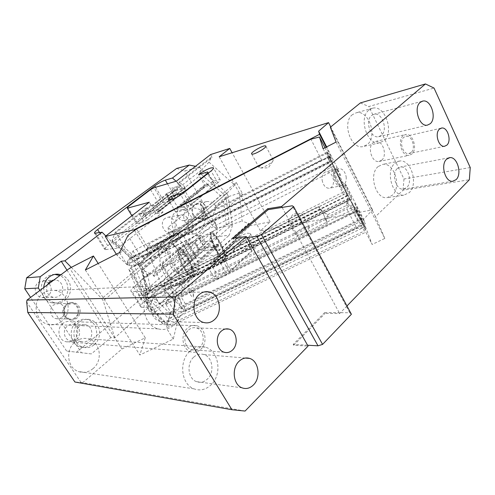 <?xml version="1.0" encoding="UTF-8"?>
<svg xmlns="http://www.w3.org/2000/svg" width="495" height="495" viewBox="0 0 495 495"><rect width="100%" height="100%" fill="white"/><g stroke="black" fill="none" stroke-linecap="round" stroke-linejoin="round"><path stroke-width="0.37" stroke-dasharray="2.48 1.86" d="M188.651 329.918C190.971 327.931 193.502 327.257 196.23 327.907C203.655 329.466 205.802 342.385 199.535 347.694C197.066 349.866 194.368 350.528 191.435 349.687C184.233 347.787 182.426 334.997 188.651 329.918M307.574 345.225L293.219 344.409L293.702 345.256L308.063 346.098M178.41 317.74L186.287 310.848L356.907 228.529L365.762 227.527L372.122 244.481L365.805 232.149L361.202 219.656L170.583 311.992L165.992 304.536L167.36 299.735L178.41 317.74L173.275 339.094L139.856 354.995L85.375 269.998M336.099 142.065L384.813 238.442L372.122 244.481M384.813 238.442L375.476 216.643L402.992 190.235L469.353 179.753M346.958 305.984L339.638 313.533L325.097 313.415L324.64 312.58L293.219 344.409M293.702 345.256L325.097 313.415M245.075 411.06L82.702 382.666L121.943 349L145.27 337.794L139.856 354.995M82.702 382.666L74.924 382.01M246.863 237.52L233.238 239.153L232.706 238.219M193.762 357.112C196.88 354.371 200.24 353.51 203.835 354.531C212.671 356.846 214.892 372.419 207.349 379.114C204.014 382.146 200.401 382.988 196.503 381.651C188.001 378.854 186.281 363.46 193.762 357.112M155.814 295.651C158.561 293.436 161.568 292.601 164.829 293.133C175.255 294.482 178.844 311.974 170.15 318.867C167.131 321.391 163.796 322.226 160.145 321.379C150.133 319.349 147.219 302.136 155.814 295.651M324.64 312.58L339.18 312.679L339.638 313.533M351.4 314.251L349.736 312.747L339.18 312.679L282.138 207.411M170.583 311.992L166.339 327.925L365.805 232.149M173.275 339.094L166.339 327.925M186.287 310.848L175.391 292.929L167.36 299.735M175.391 292.929L346.853 209.008L356.907 228.529M365.762 227.527L355.651 207.745L346.853 209.008M361.202 219.656L357 211.452L355.651 207.745M119.499 252.586L126.906 264.497L329.843 161.927L326.793 152.38L331.198 160.999L330.208 157.967L321.552 159.891L310.903 139.213M323.074 148.71L329.843 161.927M166.023 322.697L163.01 324.151L128.855 269.243L333.178 166.326L364.308 227.162L166.023 322.697L168.529 325.141L364.308 231.023L353.733 211.996L152.906 309.92L166.023 322.697M375.476 216.643L330.344 127.227M470.25 167.551L403.982 178.998L368.818 106.518L434.035 88.061M403.982 178.998L402.992 190.235M360.391 102.91L368.818 106.518M381.713 160.182C387.709 155.418 382.74 139.887 375.674 141.44L373.119 142.653C367.067 147.269 371.912 162.855 378.923 161.488L381.713 160.182M352.514 114.593C341.773 122.246 350.67 149.41 362.866 146.625L367.29 144.552C377.877 136.459 368.596 109.445 356.233 112.792L352.514 114.593M378.137 166.549C368.466 174.221 375.606 199.225 386.935 197.697L392.306 195.271C401.847 187.178 394.348 162.329 382.864 164.34L378.137 166.549M145.27 337.794L98.171 263.464M121.943 349L69.653 268.203M81.062 382.486L26.68 301.975M324.98 147.739L330.208 157.967M234.618 237.984L233.238 239.153M326.793 152.38L133.013 250.946L126.906 264.497M133.013 250.946L137.814 258.755L139.615 254.504L127.945 235.484M136.502 228.999L148.011 247.921L139.615 254.504M148.011 247.921L321.552 159.891M190.061 351.116C194.77 347.007 199.832 345.683 205.239 347.131C218.976 350.491 222.589 374.517 210.957 384.962C205.741 389.751 200.073 391.038 193.96 388.835C181.015 384.337 178.584 360.737 190.061 351.116M151.903 289.321C156.018 286.036 160.504 284.749 165.373 285.454C181.578 287.249 187.376 314.263 173.962 325.042C169.197 329.051 163.932 330.332 158.159 328.878C142.931 325.481 138.736 299.129 151.903 289.321M349.736 312.747L292.273 205.784M165.992 304.536L357 211.452M128.855 269.243L139.25 295.051C140.951 299.036 143.773 301.672 147.727 302.94L146.922 306.096L148.927 310.544L163.01 324.151M148.927 310.544L146.817 298.281L145.382 295.973L146.143 297.105L146.087 301.214L147.727 302.94L163.826 295.045C165.621 290.936 165.726 286.834 164.136 282.75L318.353 206.533C319.999 209.892 322.573 212.306 326.063 213.766L328.166 214.434L346.092 205.642C347.985 201.298 347.973 197.035 346.055 192.846L343.493 192.023L329.113 162.366L130.006 263L141.675 291.883L343.493 192.023M333.178 166.326L346.055 192.846M168.529 325.141L167.261 324.974L150.226 308.416L173.442 297.074L173.72 298.442C171.48 296.251 168.182 295.119 163.826 295.045C167.372 291.171 169.593 287.861 170.49 285.114L169.828 283.92L321.162 209.317L320.859 209.014L348.065 195.593L329.472 157.311L330.66 160.962L346.308 193.192L164.779 282.88L164.136 282.75M170.49 285.114L171.518 287.595L148.568 298.881L168.875 318.91L170.119 313.657L358.714 222.391L363.967 224.767L350.194 199.751L354.272 208.742L365.737 229.519L364.308 231.023M171.251 286.259L322.486 211.835L323.018 213.116L171.518 287.595L173.442 297.074L354.272 208.742L354.859 210.041C353.269 207.356 350.342 205.889 346.092 205.642C348.567 202.177 349.513 199.374 348.919 197.233L350.194 199.751L348.567 199.188L346.871 201.106L358.714 222.391M363.967 224.767L365.737 229.519M354.859 210.041L364.308 227.162M173.72 298.442L327.288 223.499L326.496 221.55C326.007 219.291 326.564 216.915 328.166 214.434L326.063 213.766M403.122 135.729C397.039 140.481 401.983 156.748 409.043 155.374L411.852 154.038C417.873 149.119 412.805 132.926 405.69 134.485L403.122 135.729M369.004 110.014L372.735 108.188C385.16 104.822 394.54 132.493 383.922 140.722L379.479 142.826C367.222 145.623 358.213 117.785 369.004 110.014M394.868 163.263L399.607 161.03C411.141 159.013 418.714 184.437 409.161 192.685L403.772 195.154C392.399 196.682 385.166 171.078 394.868 163.263M411.128 152.522L408.808 153.629C402.918 154.786 398.791 141.236 403.852 137.263L406.011 136.224C411.939 134.937 416.147 148.432 411.128 152.522M397.392 168.467L400.548 166.982C408.022 165.732 412.91 182.278 406.68 187.586L403.258 189.164C395.845 190.216 391.106 173.597 397.392 168.467M371.64 115.44L374.146 114.221C382.202 112.099 388.259 130.105 381.336 135.401L378.533 136.738C370.545 138.625 364.648 120.545 371.64 115.44M61.559 321.366C57.432 324.491 52.909 325.475 47.984 324.318C35.015 321.614 31.68 301.146 42.972 293.455C46.511 290.881 50.366 289.86 54.53 290.392C68.44 291.728 73.217 312.97 61.559 321.366M93.023 368.62C88.438 372.32 83.507 373.267 78.235 371.46C67.091 367.773 65.21 349.334 75.209 341.866C79.318 338.673 83.717 337.664 88.407 338.834C100.337 341.544 103.269 360.546 93.023 368.62M137.814 258.755L331.198 160.999M146.817 298.281L146.143 297.105M169.828 283.92L164.779 282.88L141.483 294.395L141.675 291.883M318.353 206.533L320.859 209.014L146.229 295.125L141.483 294.395L128.818 263.012L130.006 263M321.162 209.317L322.375 211.538L326.49 214.187M329.472 157.311L329.107 157.051L131.59 257.183L131.125 257.839L146.229 295.125L348.072 195.692L346.308 193.192M329.113 162.366L330.66 160.962M131.125 257.839L128.818 263.012M348.072 195.692L343.555 194.653L327.801 162.131L329.107 157.051M348.919 197.233L349.625 198.483M168.875 318.91L167.261 324.974M169.259 318.174L363.54 224.39M354.272 208.742L353.733 211.996M348.567 199.188L149.886 296.944L148.568 298.881L150.226 308.416L152.906 309.92M322.486 211.835L321.88 210.554M350.194 199.751L323.018 213.116L327.288 223.499M327.801 162.131L136.397 258.922L131.59 257.183M146.52 295.076C147.516 294.383 148.444 292.898 149.292 290.627L343.555 194.653M149.886 296.944L152.912 296.48L346.871 201.106M62.933 323.433C56.541 328.055 58.193 339.756 65.495 341.593C68.496 342.41 71.286 341.822 73.854 339.83C80.357 334.979 78.266 323.037 70.649 321.614C67.883 321.026 65.315 321.632 62.933 323.433M200.611 349.458C208.141 343.06 205.524 327.542 196.583 325.71C193.335 324.955 190.321 325.76 187.549 328.123C180.087 334.193 182.21 349.526 190.829 351.84C194.374 352.879 197.635 352.081 200.611 349.458M322.121 180.199C323.266 185.514 325.667 188.218 329.324 188.304C332.454 187.432 333.828 184.598 333.444 179.803C332.293 174.444 329.856 171.746 326.143 171.715C323.093 172.631 321.75 175.459 322.121 180.199M346.166 176.802C346.562 181.671 345.194 184.548 342.064 185.427C338.401 185.322 335.994 182.568 334.83 177.167C334.441 172.347 335.777 169.476 338.834 168.56C342.546 168.603 344.99 171.35 346.166 176.802M195.667 258.198L187.197 243.856L183.781 245.675L192.264 259.993L195.667 258.198L218.858 254.411L217.286 251.701L248.923 223.097L250.396 225.732L270.134 221.834L260.42 230.849L372.562 209.837L363.59 219.304L345.918 184.672L342.342 187.116L346.364 186.219L345.918 184.672M372.562 209.837L330.728 126.918M340.739 175.706L336.848 169.024C336.848 169.865 339.143 174.958 343.734 184.295L351.858 199.275C351.821 198.347 349.526 193.254 344.972 183.998L340.331 180.898C339.638 179.11 339.774 177.377 340.739 175.706L337.083 167.36L326.638 146.891M337.083 167.36C333.166 170.528 332.541 175.44 335.208 182.086C337.175 185.637 339.558 187.314 342.342 187.116M344.972 183.998L346.364 186.219M260.42 230.849L219.192 156.76M221.605 245.297C217.132 236.684 213.685 232.285 211.278 232.106C209.719 233.702 211.062 239.042 215.3 248.131C219.829 256.806 223.264 261.205 225.609 261.335C227.168 259.652 225.831 254.306 221.605 245.297M131.874 215.758L136.608 223.554L136.929 222.416L127.66 207.133M150.573 189.622L159.464 204.627L162.923 202.752L154.05 187.723M210.585 154.564L212.145 157.354L211.625 156.896L179.388 182.092L179.92 182.568L178.052 184.029L183.404 188.843L152.553 213.308L143.117 215.684L146.501 207.789L115.285 232.18L112.105 240.366L112.272 241.108L115.811 242.352L198.866 176.492L220.523 195.834L224.495 194.9L199.776 172.854L201.799 169.717L112.105 240.366L139.899 266.57L139.175 264.039L220.523 195.834M158.289 211.755L156.383 210.016L139.472 214.341L143.086 212.38L165.936 194.473L166.716 193.458L166.11 193.489L185.093 188.199L158.196 209.558L159.34 211.489L158.289 211.755L185.118 190.383L183.404 188.843L185.26 187.37L179.92 182.568L212.145 157.354M162.923 202.752L170.998 200.76L166.716 193.458M178.052 184.029L176.387 181.151M272.993 159.805L273.11 160.788C272.002 162.948 263.6 167.725 260.42 167.997L259.219 167.842C257.208 166.518 270.771 158.604 272.993 159.805M205.264 186.337L178.249 208.253C175.917 210.183 175.038 211.452 175.614 212.064L177.841 212.058C182.018 210.808 186.287 208.506 190.643 205.159L217.788 182.915C219.792 181.238 220.541 180.137 220.046 179.611L217.503 179.716C213.37 181.059 209.286 183.261 205.264 186.337L204.528 185.037L207.851 184.121L208.587 185.427L214.366 183.849L208.315 173.132M178.249 208.253L177.47 206.922L204.528 185.037L198.6 174.617M207.888 173.479L214.453 185.111L214.366 183.849M214.453 185.111L192.171 203.358L185.309 191.497M208.587 185.427L203.866 187.976L203.426 187.197L202.375 187.085L180.916 204.447L180.762 206.093L181.535 207.43L187.258 206.007L192.171 203.358M187.258 206.007L180.799 194.881M143.086 212.38L147.566 219.836L170.237 201.793L170.998 200.76M207.851 184.121L202.375 187.085M179.388 182.092L175.669 190.055L185.26 187.37M175.669 190.055L143.117 215.684M202.108 213.889L204.918 208.649L172.959 235.434L173.757 233.838L143.346 259.287L142.572 257.437L173.052 232.013L168.046 227.446L200.289 200.877L202.108 213.889L170.354 240.607L172.959 235.434L139.887 263.148L133.743 266.242L139.541 261.397L142.609 260.865L140.066 266.322L227.564 192.666L234.76 185.019L208.995 162.156L211.625 156.896M208.995 162.156L201.799 169.717M180.916 204.447L181.671 206L181.535 207.43M199.776 172.854L198.866 176.492M227.564 192.666L224.495 194.9M146.501 207.789L152.553 213.308M143.346 259.287L143.717 258.495L206.229 206.211L204.918 208.649L236.251 182.389L234.76 185.019M242.934 194.417L147.912 276.185L141.787 279.236L147.504 274.335L150.598 273.871L141.57 269.602L142.69 269.744L147.739 293.807L147.454 297.538L148.463 298.862L159.848 304.283L188.663 278.215L177.903 273.457L208.438 246.349L219.081 250.687L248.973 223.641L242.086 221.055L239.271 193.124L242.934 194.417L236.251 182.389M133.743 266.242L127.147 264.776C126.943 261.614 128.087 259.355 130.587 257.994L133.31 257.066L149.032 254.183L159.489 248.898L158.907 250.513C158.412 252.079 158.815 254.727 160.12 258.446C159.371 262.808 161.419 269.274 166.264 277.844C170.033 283.79 172.972 286.562 175.088 286.166L176.102 284.829L186.281 279.824L188.935 280.999L189.703 279.91L190.556 276.278L197.691 272.764L194.362 262.981L182.278 242.575L177.334 238.466L179.308 233.3C180.941 233.071 183.311 235.496 186.405 240.57L193.496 252.586L147.535 275.517L147.912 276.185M147.535 275.517L139.887 263.148M177.334 238.466L170.138 242.105L169.042 245.396C168.597 246.943 169.036 249.579 170.367 253.298C169.736 257.617 171.839 264.083 176.672 272.689C180.421 278.666 183.311 281.482 185.334 281.129L186.281 279.824M176.102 284.829L178.831 285.962L180.118 283.078L182.958 287.781L180.811 296.425L357.427 210.307L361.622 218.524L185.378 303.942L183.979 310.019L163.888 289.29L162.354 286.778L146.792 248.96L148.884 243.806L153.66 251.677L156.556 244.035L159.489 248.898M185.378 303.942L180.811 296.425M160.12 258.446L170.367 253.298M193.496 252.586C197.22 259.262 198.965 264.367 198.73 267.888L197.691 272.764M180.118 283.078L169.748 288.177L153.698 290.113C149.354 290.602 144.806 289.08 140.066 285.553L141.787 279.236M182.278 242.575L175.162 246.157L170.138 242.105M175.162 246.157L187.283 266.483L190.556 276.278M194.362 262.981L187.283 266.483M159.848 304.283L150.461 288.715L147.504 274.335M180.508 248.131L172.959 244.969L185.043 256.039L184.183 250.773L154.353 276.649L152.936 274.929L182.828 249.103L180.508 248.131M152.936 274.929L154.118 275.468L215.474 222.342L204.559 218.14L172.959 244.969M239.271 193.124L229.575 196.249L142.442 270.177L148.463 298.862L232.656 224.192L242.086 221.055M150.461 288.715L142.294 295.88L153.493 313.842L193.922 277.082L170.954 280.151L171.097 278.772L162.261 264.2L162.075 265.524L170.954 280.151M159.737 303.726L192.27 274.31L193.922 277.082M232.656 224.192L229.259 224.749L226.203 197.938L229.575 196.249M226.203 197.938L223.536 201.174L142.69 269.744M182.828 249.103L184.183 250.773M162.075 265.524L169.618 264.311L173.176 262.43L177.476 269.577L173.924 271.452L191.41 268.872L192.27 274.31M208.438 246.349L218.307 244.592L187.661 272.064L188.663 278.215M191.101 266.923L191.41 268.872L193.279 268.599L192.19 266.762L217.435 244.165L216.334 244.363L191.101 266.923L192.19 266.762M147.739 293.807L226.283 224.656L229.259 224.749M187.661 272.064L177.903 273.457M142.572 257.437L143.717 258.495M200.289 200.877L206.229 206.211M168.046 227.446L170.354 240.607M173.757 233.838L173.052 232.013M215.474 222.342L216.284 228.715L185.043 256.039M154.118 275.468L154.353 276.649M193.279 268.599L218.474 245.965L216.587 246.3L216.334 244.363M218.474 245.965L217.435 244.165M177.476 269.577L198.922 250.643L194.801 243.62L173.176 262.43M194.801 243.62L195.476 242.476L194.832 242.42L187.197 243.856M198.922 250.643L199.584 249.48L198.934 249.412L194.832 242.42M217.286 251.701L216.587 246.3L198.934 249.412M218.858 254.411L250.396 225.732M192.264 259.993L171.097 278.772M183.781 245.675L162.261 264.2M218.307 244.592L219.081 250.687M248.973 223.641L248.923 223.097M204.559 218.14L216.284 228.715M142.294 295.88L140.066 285.553M127.147 264.776L117.03 255.358L125.582 248.447L139.541 261.397M169.748 288.177L183.899 311.386L153.493 313.842M146.792 248.96L329.218 156.451L328.018 152.745L332.417 161.364L330.561 155.795L156.556 244.035M332.417 161.364L153.66 251.677M328.018 152.745L148.884 243.806M162.354 286.778L348.035 195.191L329.218 156.451M163.888 289.29L349.445 197.944L348.035 195.191M361.622 218.524L363.417 223.344L183.979 310.019M363.417 223.344L349.445 197.944M363.59 219.304L365.304 223.839L354.94 203.532L182.958 287.781M354.94 203.532L357.427 210.307M365.304 223.839L183.899 311.386M158.196 209.558L156.383 210.016L151.049 205.159L115.849 232.7L125.582 248.447M185.093 188.199L186.182 190.086L159.34 211.489M186.182 190.086L185.118 190.383M115.285 232.18L115.849 232.7M181.671 206L203.866 187.976M147.566 219.836L143.965 221.785L136.608 223.554M172.897 199.108L177.47 206.922L180.762 206.093M136.929 222.416L159.464 204.627M151.049 205.159L149.292 202.214M116.319 254.207L117.03 255.358M134.578 230.46L149.032 254.183M330.561 155.795L326.149 147.145M270.134 221.834L232.112 152.726M303.93 227.564C298.021 230.237 295.224 232.65 295.54 234.803C296.301 235.472 298.009 235.323 300.669 234.37C306.622 231.685 309.443 229.265 309.127 227.118C308.348 226.438 306.615 226.592 303.93 227.564M217.033 278.864L214.632 278.468C213.896 277.571 214.601 276.092 216.761 274.026L226.067 272.782L219.378 261.267L224.204 258.73L245.149 239.444L244.864 237.866L251.225 249.127L241.863 250.656C245.638 247.42 249.635 245.322 253.848 244.351L256.571 244.685C257.202 245.464 256.589 246.751 254.739 248.552L229.562 272.312C225.485 275.833 221.302 278.023 217.033 278.864M251.225 249.127L251.547 250.773L230.874 270.264L226.067 272.782M210.121 262.684L235.546 239.555C239.363 236.35 243.379 234.228 247.58 233.201L250.272 233.461C250.878 234.191 250.241 235.447 248.366 237.229L222.855 260.735C218.728 264.231 214.533 266.434 210.276 267.349L207.906 267.022C207.195 266.174 207.931 264.726 210.121 262.684L216.761 274.026M235.546 239.555L241.863 250.656M251.547 250.773L245.149 239.444M224.204 258.73L230.874 270.264M239.654 240.18L238.949 238.937L234.308 241.387L234.735 242.129L213.865 261.168L214.131 261.459L234.277 243.02L239.654 240.18L236.251 240.793L210.858 263.946L214.242 263.439L213.5 262.164L219.378 261.267M234.308 241.387L213.419 260.407L213.5 262.164M238.949 238.937L244.864 237.866M213.865 261.168L213.419 260.407M214.242 263.439L214.143 261.391M234.277 243.02L234.735 242.129M296.932 214.539L299.995 213.667L302.099 213.976C302.358 216.03 299.5 218.425 293.529 221.16C290.868 222.15 289.173 222.329 288.437 221.71L288.709 220.058C290.379 217.979 293.12 216.142 296.932 214.539M165.949 248.323L167.966 253.409C167.966 255.655 166.877 255.179 164.705 251.974C162.131 246.72 162.02 244.796 164.377 246.201L165.949 248.323L168.034 248.775L167.966 253.409M191.392 290.683L193.465 296.066C193.44 298.126 192.444 297.699 190.488 294.791C187.908 289.476 187.754 287.484 190.024 288.808L191.392 290.683L193.619 291.419L193.465 296.066M184.146 268.983C187.877 274.991 190.73 277.831 192.691 277.509C195.414 276.81 192.351 265.722 187.203 257.221C183.472 251.144 180.582 248.255 178.54 248.552C175.867 249.189 178.862 260.327 184.146 268.983M178.571 251.021C180.205 244.146 194.665 268.525 192.765 274.836C192.444 276.142 191.602 276.383 190.241 275.554C185.606 273.036 177.358 256.15 178.472 251.466L178.571 251.021M217.441 252.493C221.104 258.613 223.777 261.583 225.454 261.403C227.768 260.915 224.322 249.895 219.254 241.244C215.585 235.063 212.881 232.037 211.13 232.186C208.853 232.607 212.244 243.676 217.441 252.493M193.91 275.171C195.674 269.459 183.379 246.782 179.654 248.942L178.782 250.408C177.606 255.358 186.355 273.271 191.256 275.932L193.069 276.383L193.91 275.171M225.33 258.805C226.246 254.424 217.299 236.288 213.11 234.017C212.132 233.417 211.538 233.603 211.328 234.587C209.769 240.236 224.668 266.056 225.312 258.916L225.33 258.805M224.99 259.881C225.961 255.222 216.513 236.053 212.058 233.646L210.765 233.324L210.158 234.246C208.624 239.141 221.296 263.024 224.334 261.001L224.99 259.881M94.26 344.712C98.264 341.104 100.002 336.538 99.483 331.013C98.771 326.347 96.531 322.907 92.757 320.698L89.434 319.485C85.814 318.829 82.455 319.696 79.361 322.084C70.562 328.501 72.975 344.885 83.055 347.243C87.101 348.282 90.833 347.44 94.26 344.712M91.457 344.477C100.386 337.67 97.218 321.02 86.656 319.411C83.055 318.761 79.714 319.621 76.626 321.991C67.865 328.371 70.259 344.644 80.295 346.989C84.323 348.022 88.048 347.187 91.457 344.477M43.727 287.595C43.845 295.824 47.607 300.911 55.025 302.853C58.682 303.398 62.011 302.538 65.018 300.286C69.201 296.771 71.032 292.199 70.507 286.568C69.783 281.803 67.45 278.227 63.515 275.845L60.928 274.725M54.852 274.391C51.969 274.36 49.333 275.214 46.932 276.953C37.051 283.542 40.881 301.579 52.402 302.89C56.04 303.429 59.351 302.575 62.351 300.335C70.723 294.37 69.207 279.372 59.846 275.536M91.334 353.913L66.621 351.029L91.334 353.913L110.769 337.615L114.772 337.875L148.877 307.284L141.966 307.296L132.165 291.66L144.701 291.227L148.877 307.284M39.928 290.435L81.322 352.564M66.621 351.029L30.585 297.427M64.263 316.423C60.025 310.613 65.451 301.189 72.115 302.6C74.324 302.99 76.088 304.153 77.399 306.089C81.675 312.005 75.958 321.589 69.121 319.795L64.263 316.423M65.606 316.447C61.355 310.625 66.794 301.164 73.477 302.581C75.686 302.971 77.449 304.14 78.767 306.083C83.055 312.017 77.325 321.632 70.476 319.832L65.606 316.447M176.69 168.43L184.703 170.862L199.281 167.075L195.476 166.308M176.078 181.244L180.842 185.526L155.678 205.326L163.059 212.046L156.123 213.772L175.539 198.303C177.476 196.725 178.225 195.704 177.798 195.24L174.419 195.711C171.041 196.793 167.545 198.693 163.925 201.397L107.749 245.761C105.287 247.754 104.327 249.041 104.866 249.629L117.965 248.174L105.837 236.004M180.842 185.526L171.728 188.125L173.59 188.02C174.005 188.459 173.238 189.455 171.282 191.021L175.539 198.303M75.067 317.598C73.316 318.941 71.391 319.411 69.3 319.021C63.249 318.062 61.454 308.484 66.646 304.821L72.023 303.385C78.247 304.072 80.32 313.793 75.067 317.598M204.738 211.953C201.756 209.144 201.329 202.04 206.984 201.533C209.948 201.484 212.392 202.269 214.316 203.891L215.504 205.982C216.123 209.267 213.011 217.132 209.298 217.076C207.535 216.878 206.421 215.876 205.951 214.063L204.738 211.953L204.194 212.411L205.413 214.521C205.79 221.413 203.748 227.168 199.281 231.802L194.776 233.758C192.004 233.566 190.123 231.74 189.133 228.288L187.877 226.153C182.847 219.836 182.395 214.415 186.516 209.886L191.441 207.931C196.1 207.696 200.351 209.193 204.194 212.411M192.97 215.195C190.649 209.138 192.035 205.221 197.121 203.445C199.683 203.29 201.756 204.485 203.34 207.04C205.648 213.184 204.2 217.095 198.984 218.771C196.521 218.852 194.516 217.658 192.97 215.195M188.57 233.312C197.517 226.896 191.293 208.315 180.669 209.948L175.966 211.841C167.032 217.955 172.761 236.437 183.193 235.354L188.57 233.312M163.059 212.046L117.965 248.174M155.678 205.326L151.711 206.372L171.282 191.021M156.123 213.772L151.711 206.372M61.887 317.301C67.035 313.613 65.018 304.202 58.93 303.534L53.664 304.926C48.584 308.472 50.329 317.747 56.244 318.675C58.292 319.058 60.173 318.601 61.887 317.301M201.595 217.008L198.922 218.072C193.199 218.877 189.845 208.544 194.745 205.153L197.227 204.138C203.006 203.179 206.502 213.524 201.595 217.008M186.293 219.563C191.132 216.173 187.704 206.112 182.005 207.065L179.561 208.061C174.729 211.371 178.014 221.401 183.657 220.609L186.293 219.563M217.324 227.712L216.142 236.851L229.265 235.181L232.427 225.541L217.324 227.712L184.703 170.862M197.66 235.509L206.347 250.377L213.747 249.096L212.59 240.36L203.216 242.111L199.188 235.205L197.66 235.509C194.238 236.393 190.785 238.231 187.302 241.022L133.607 287.149C131.262 289.222 130.414 290.639 131.057 291.4L132.165 291.66M206.347 250.377C202.907 251.194 199.466 253.007 196.039 255.835L143.253 302.594C140.951 304.697 140.147 306.158 140.828 306.98L141.966 307.296M199.188 235.205L201.168 235.354C201.675 235.96 201.007 237.086 199.163 238.732L180.613 254.845L184.845 261.948L203.247 245.73C205.079 244.072 205.734 242.927 205.208 242.29L203.216 242.111M144.701 291.227L187.704 253.619L180.613 254.845M212.59 240.36L188.929 261.292L184.845 261.948M178.435 216.049C172.972 219.817 176.536 231.128 182.933 230.398L186.139 229.166C191.602 225.281 187.859 213.939 181.387 214.873L178.435 216.049M164.996 218.419C159.607 222.106 163.103 233.114 169.414 232.396L172.576 231.19C177.971 227.391 174.29 216.34 167.91 217.262L164.996 218.419M47.229 284.971C45.447 291.351 47.52 295.49 53.46 297.39L56.56 297.217L59.375 295.831C65.526 291.561 62.679 280.288 55.347 279.984L53.893 279.991M48.541 282.874L43.925 280.789L38.635 282.305C32.689 286.277 35.089 297.037 42.056 297.699L47.854 296.177C51.82 292.347 52.26 288.127 49.166 283.524M88.599 340.139C94.038 336.031 92.188 325.896 85.796 324.825C83.544 324.386 81.458 324.912 79.534 326.397C74.157 330.351 75.716 340.343 81.91 341.686C84.323 342.268 86.551 341.754 88.599 340.139M76.471 339.242C81.817 335.257 80.017 325.401 73.743 324.361C71.534 323.928 69.486 324.442 67.592 325.883C62.314 329.719 63.83 339.428 69.913 340.739C72.276 341.309 74.46 340.808 76.471 339.242M188.929 261.292L187.704 253.619M187.877 226.153L101.791 298.621L103.263 300.911L114.772 337.875M189.133 228.288L103.263 300.911M205.951 214.063L205.413 214.521M199.281 167.075L226.809 193.372L214.316 203.891M226.809 193.372L227.972 195.438L215.504 205.982M227.972 195.438L232.427 225.541M76.403 352.341L216.142 236.851M213.747 249.096L229.265 235.181M67.011 270.177L110.769 337.615M71.286 267.362L101.791 298.621M145.382 295.973L139.25 295.051M348.065 195.593L348.313 195.927M136.397 258.922L149.292 290.627M170.119 313.657L152.912 296.48M166.11 193.489L170.391 200.778M170.237 201.793L165.936 194.473M203.426 187.197L181.207 205.202M133.31 257.066L178.707 234.061M186.405 240.57L140.308 263.786M169.042 245.396L158.907 250.513M179.66 284.848L189.703 279.91M198.73 267.888L153.698 290.113M173.924 271.452L169.618 264.311M223.536 201.174L226.283 224.656M139.175 264.039L115.811 242.352M139.472 214.341L143.965 221.785M217.788 182.915L211.049 170.954M190.643 205.159L183.546 192.908M222.855 260.735L229.562 272.312M248.366 237.229L254.739 248.552M167.452 183.781L174.419 195.711M175.917 195.302L171.728 188.125M155.597 187.271L163.925 201.397M95.603 233.312L105.899 249.746M99.551 232.638L107.749 245.761M196.039 255.835L187.302 241.022M133.607 287.149L143.253 302.594M203.247 245.73L199.163 238.732M225.51 328.983L196.23 327.907M224.105 352.223L191.435 349.687M245.31 358.046L203.835 354.531M242.092 387.851L196.503 381.651M204.101 291.97L164.829 293.133M203.872 322.523L160.145 321.379M378.923 161.488L409.043 155.374M375.674 141.44L405.69 134.485M372.735 108.188L356.233 112.792M379.479 142.826L362.866 146.625M399.607 161.03L382.864 164.34M403.772 195.154L386.935 197.697M444.522 146.291L408.808 153.629M441.02 128.193L406.011 136.224M448.897 157.812L400.548 166.982M452.647 181.3L403.258 189.164M422.043 101.283L374.146 114.221M427.352 125.155L378.533 136.738M158.159 328.878L47.984 324.318M165.373 285.454L54.53 290.392M193.96 388.835L78.235 371.46M205.239 347.131L88.407 338.834M146.087 301.214L146.922 306.096M348.09 195.661L329.41 157.206M363.819 224.551L349.953 199.355M322.375 211.532L326.496 221.55M196.583 325.71L70.649 321.614M190.829 351.84L65.495 341.593M342.064 185.427L329.324 188.304M211.278 232.106L336.848 169.024M265.852 146.223L273.172 159.91M251.701 153.995L259.219 167.842M225.609 261.335L351.858 199.275M260.42 167.997L268.321 167.842L273.11 160.788M139.899 266.57L226.636 193.545M179.308 233.3L130.587 257.994M175.088 286.166L185.334 281.129M178.831 285.962L188.935 280.999M141.582 269.688L147.454 297.538M225.862 198.217L141.57 269.602M199.584 249.48L195.476 242.476M112.272 241.108L139.732 266.607M175.614 212.064L168.498 199.949M220.046 179.611L213.537 168.009M207.906 267.022L214.632 278.468M250.272 233.461L256.571 244.685M214.131 261.459L234.519 242.847M309.127 227.118L302.099 213.976M288.709 220.058L293.195 214.007L299.995 213.667M295.54 234.803L288.437 221.71M338.834 168.56L326.143 171.715M168.034 248.775L164.371 246.201M193.619 291.419L190.024 288.808M192.691 277.509L225.454 261.403M178.54 248.552L211.13 232.186M190.241 275.554L191.256 275.932M178.472 251.466L178.782 250.408M179.654 248.942L210.765 233.324M193.069 276.383L224.334 261.001M213.11 234.017L212.058 233.646M225.312 258.916L224.971 259.993M86.656 319.411L89.434 319.485M80.295 346.989L83.055 347.243M73.477 302.581L72.115 302.6M70.476 319.832L69.121 319.795M94.594 233.256L104.866 249.629M206.984 201.533L197.121 203.445M180.669 209.948L191.441 207.931M183.193 235.354L194.776 233.758M58.93 303.534L72.023 303.385M56.244 318.675L69.3 319.021M173.59 188.02L177.798 195.24M182.005 207.065L197.227 204.138M183.657 220.609L198.922 218.072M140.828 306.98L131.057 291.4M205.208 242.29L201.168 235.354M169.414 232.396L182.933 230.398M167.91 217.262L181.387 214.873M43.925 280.789L52.909 280.158M53.751 280.096L55.347 279.984M42.056 297.699L53.46 297.39M73.743 324.361L85.796 324.825M69.913 340.739L81.91 341.686M209.298 217.076L198.984 218.771M52.402 302.89L55.025 302.853"/><path stroke-width="0.74" d="M221.166 331.248C223.554 329.138 226.153 328.42 228.968 329.107C236.616 330.753 238.875 344.446 232.44 350.089C229.909 352.397 227.131 353.108 224.105 352.223C216.674 350.225 214.768 336.65 221.166 331.248M231.926 409.724L245.075 411.06L308.063 346.098L246.324 236.567L175.521 296.895L173.163 314.164L27.776 312.469L74.924 382.01L231.926 409.724L173.163 314.164M253.353 385.042C249.901 388.346 246.151 389.287 242.092 387.851C233.225 384.875 231.357 368.162 239.116 361.245C242.346 358.256 245.836 357.31 249.579 358.405C258.767 360.886 261.15 377.741 253.353 385.042M214.31 319.795C211.167 322.536 207.69 323.445 203.872 322.523C193.384 320.333 190.253 301.61 199.219 294.568C202.084 292.168 205.221 291.258 208.636 291.84C219.526 293.325 223.35 312.296 214.31 319.795M281.636 206.477L282.138 207.411L268.216 209.657L267.715 208.742L281.636 206.477L425.453 83.94L434.035 88.061L470.25 167.551L469.353 179.753L346.958 305.984M27.776 312.469L26.68 301.975L26.996 300.112L175.521 296.895M267.715 208.742L232.706 238.219L246.324 236.567M282.138 207.411L292.273 205.784L293.646 206.675L261.391 234.519L256.794 236.332L318.019 345.819L307.574 345.225M256.794 236.332L246.863 237.52M293.646 206.675L351.4 314.251L322.579 344.402L318.019 345.819M425.453 83.94L360.391 102.91L330.344 127.227L336.099 142.065L323.074 148.71L319.492 136.997L310.903 139.213L136.502 228.999L127.945 235.484L119.499 252.586L85.375 269.998L93.437 255.995L98.171 263.464M446.849 145.153C451.873 140.927 447.579 126.763 441.627 128.05L439.461 129.121C434.387 133.235 438.607 147.46 444.522 146.291L446.849 145.153M456.087 179.648L452.647 181.3C445.184 182.352 440.29 164.588 446.601 159.192L449.769 157.645C457.293 156.395 462.324 174.054 456.087 179.648M430.174 123.769L427.352 125.155C419.29 127.054 413.201 107.687 420.243 102.347L422.773 101.085C430.904 98.95 437.128 118.212 430.174 123.769M319.492 136.997L324.98 147.739M268.216 209.657L234.618 237.984M261.391 234.519L322.579 344.402M26.996 300.112L69.653 268.203L93.437 255.995M330.728 126.918L328.556 122.612L318.619 131.187L319.591 134.306L134.17 229.785L105.249 236.462L149.292 202.214L127.289 208.197L131.874 215.758M326.638 146.891L318.619 131.187M127.289 208.197L127.66 207.133L150.573 189.622L154.05 187.723L176.387 181.151L210.585 154.564L229.754 148.432L219.192 156.76L328.556 122.612M251.837 154.069L251.701 153.995C249.771 152.831 263.42 144.88 265.561 145.914L265.741 146.006C267.715 147.157 253.78 155.244 251.837 154.069M180.799 194.881L180.18 193.817L171.227 196.255C168.863 198.161 167.953 199.392 168.498 199.949L170.688 199.869C174.846 198.538 179.128 196.224 183.546 192.908L211.049 170.954C213.079 169.302 213.865 168.232 213.388 167.756L210.882 167.941C206.762 169.352 202.665 171.579 198.6 174.617L207.653 171.951L208.315 173.132M180.18 193.817L185.105 191.15L207.696 173.139L207.653 171.951M207.888 173.479L207.696 173.139M185.105 191.15L185.309 191.497M172.897 199.108L171.227 196.255M105.249 236.462L116.319 254.207M134.17 229.785L134.578 230.46M326.149 147.145L319.591 134.306M232.112 152.726L229.754 148.432M59.846 275.536L54.852 274.391M60.928 274.725L58.119 274.199C55.001 274.007 52.136 274.855 49.525 276.748C46.078 279.428 44.148 283.041 43.727 287.595M40.219 276.724L38.325 288.041L24.75 288.752L26.606 277.837L40.219 276.724L61.219 261.255L64.907 260.828L102.063 232.211L94.594 233.256C94.1 232.737 95.108 231.499 97.614 229.544L99.551 232.638M195.476 166.308L189.257 165.052L172.464 177.99L165.324 180.137C161.97 181.3 158.456 183.218 154.78 185.891L97.614 229.544M189.257 165.052L176.69 168.43L26.606 277.837M38.325 288.041L39.928 290.435M30.585 297.427L24.75 288.752M172.464 177.99L176.078 181.244M53.893 279.991L49.952 281.537L47.229 284.971M49.166 283.524L48.541 282.874M105.837 236.004L102.063 232.211M61.219 261.255L67.011 270.177M64.907 260.828L71.286 267.362M165.324 180.137L167.452 183.781M154.78 185.891L155.597 187.271M228.968 329.107L225.51 328.983M249.579 358.405L245.31 358.046M208.636 291.84L204.101 291.97M441.627 128.05L441.02 128.193M449.769 157.645L448.897 157.812M422.773 101.085L422.043 101.283M55.49 274.422L58.119 274.199M52.909 280.158L53.751 280.096"/></g></svg>
